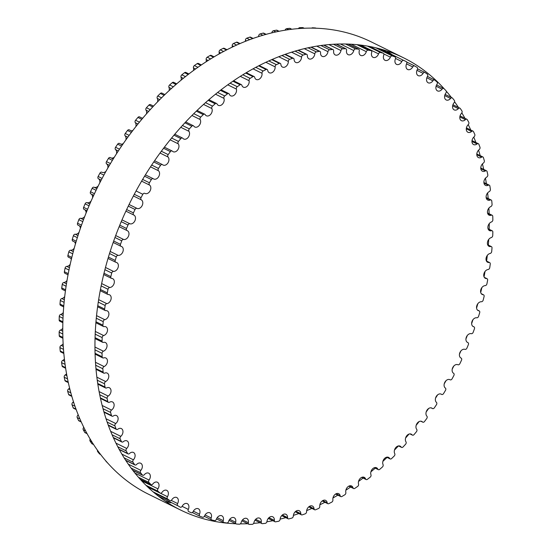 <?xml version="1.0" encoding="UTF-8"?>
<svg xmlns="http://www.w3.org/2000/svg" width="552" height="552" viewBox="0 0 552 552"><rect width="100%" height="100%" fill="white"/><g stroke="black" fill="none" stroke-linecap="round" stroke-linejoin="round"><path stroke-width="0.83" d="M340.97 50.563A4.789 3.443 -63.8 0 1 335.223 54.945A4.789 3.443 -63.8 0 1 333.649 51.046A1.808 1.297 116.2 0 0 333.049 49.576A1.808 1.297 116.2 0 0 332.504 49.48A249.911 179.773 116.2 0 0 329.592 49.797A1.808 1.297 116.2 0 0 327.964 51.66A4.789 3.443 -63.8 0 1 322.161 56.352A4.789 3.443 -63.8 0 1 320.553 52.764A1.808 1.297 116.2 0 0 319.946 51.405A1.808 1.297 116.2 0 0 319.304 51.329A249.911 179.773 116.2 0 0 316.358 51.888A1.808 1.297 116.2 0 0 314.812 53.848A4.789 3.443 -63.8 0 1 308.975 58.85A4.789 3.443 -63.8 0 1 307.347 55.566A1.808 1.297 116.2 0 0 306.733 54.324A1.808 1.297 116.2 0 0 305.994 54.269A249.911 179.773 116.2 0 0 303.041 55.069A1.808 1.297 116.2 0 0 301.585 57.125A4.789 3.443 -63.8 0 1 299.529 61.541A4.789 3.443 -63.8 0 1 295.727 62.431A4.789 3.443 -63.8 0 1 294.099 59.45A1.808 1.297 116.2 0 0 293.485 58.319A1.808 1.297 116.2 0 0 292.65 58.291A249.911 179.773 116.2 0 0 289.69 59.326A1.808 1.297 116.2 0 0 288.337 61.465A4.789 3.443 -63.8 0 1 286.391 66.081A4.789 3.443 -63.8 0 1 282.472 67.075A4.789 3.443 -63.8 0 1 280.864 64.391A1.808 1.297 116.2 0 0 280.257 63.376A1.808 1.297 116.2 0 0 279.326 63.383A249.911 179.773 116.2 0 0 276.38 64.653A1.808 1.297 116.2 0 0 275.131 66.861A4.789 3.443 -63.8 0 1 273.309 71.656A4.789 3.443 -63.8 0 1 269.286 72.76A4.789 3.443 -63.8 0 1 267.706 70.366A1.808 1.297 116.2 0 0 267.113 69.455A1.808 1.297 116.2 0 0 266.085 69.511A249.911 179.773 116.2 0 0 263.173 71.008A1.808 1.297 116.2 0 0 262.021 73.278A4.789 3.443 -63.8 0 1 260.351 78.253A4.789 3.443 -63.8 0 1 256.218 79.467A4.789 3.443 -63.8 0 1 254.693 77.349A1.808 1.297 116.2 0 0 254.113 76.549A1.808 1.297 116.2 0 0 252.995 76.652A249.911 179.773 116.2 0 0 250.118 78.37A1.808 1.297 116.2 0 0 249.083 80.695A4.789 3.443 -63.8 0 1 247.572 85.829A4.789 3.443 -63.8 0 1 243.328 87.161A4.789 3.443 -63.8 0 1 241.873 85.305A1.808 1.297 116.2 0 0 241.321 84.608A1.808 1.297 116.2 0 0 240.106 84.773A249.911 179.773 116.2 0 0 237.284 86.698A1.808 1.297 116.2 0 0 236.373 89.065A4.789 3.443 -63.8 0 1 235.028 94.351A4.789 3.443 -63.8 0 1 230.681 95.8A4.789 3.443 -63.8 0 1 229.315 94.206A1.808 1.297 116.2 0 0 228.797 93.605A1.808 1.297 116.2 0 0 227.493 93.833A249.911 179.773 116.2 0 0 224.733 95.965A1.808 1.297 116.2 0 0 223.946 98.359A4.789 3.443 -63.8 0 1 222.787 103.776A4.789 3.443 -63.8 0 1 218.344 105.356A4.789 3.443 -63.8 0 1 217.074 104.004A1.808 1.297 116.2 0 0 216.591 103.493A1.808 1.297 116.2 0 0 215.197 103.79A249.911 179.773 116.2 0 0 212.527 106.115A1.808 1.297 116.2 0 0 211.858 108.53A4.789 3.443 -63.8 0 1 210.905 114.064A4.789 3.443 -63.8 0 1 206.358 115.768A4.789 3.443 -63.8 0 1 205.206 114.65A1.808 1.297 116.2 0 0 204.771 114.223A1.808 1.297 116.2 0 0 203.288 114.602A249.911 179.773 116.2 0 0 200.707 117.107A1.808 1.297 116.2 0 0 200.176 119.536A4.789 3.443 -63.8 0 1 199.431 125.166A4.789 3.443 -63.8 0 1 194.787 127.001A4.789 3.443 -63.8 0 1 193.766 126.097A1.808 1.297 116.2 0 0 193.386 125.752A1.808 1.297 116.2 0 0 191.82 126.215A249.911 179.773 116.2 0 0 189.343 128.892A1.808 1.297 116.2 0 0 188.943 131.314A4.789 3.443 -63.8 0 1 188.425 137.034A4.789 3.443 -63.8 0 1 183.685 139A4.789 3.443 -63.8 0 1 182.815 138.29A1.808 1.297 116.2 0 0 182.484 138.028A1.808 1.297 116.2 0 0 180.842 138.58A249.911 179.773 116.2 0 0 178.482 141.415A1.808 1.297 116.2 0 0 178.213 143.817A4.789 3.443 -63.8 0 1 177.93 149.599A4.789 3.443 -63.8 0 1 173.107 151.703A4.789 3.443 -63.8 0 1 172.396 151.179A1.808 1.297 116.2 0 0 172.127 150.979A1.808 1.297 116.2 0 0 170.409 151.627A249.911 179.773 116.2 0 0 168.174 154.608A1.808 1.297 116.2 0 0 168.043 156.989A4.789 3.443 -63.8 0 1 168.008 162.819A4.789 3.443 -63.8 0 1 163.095 165.055A4.789 3.443 -63.8 0 1 162.564 164.696A1.808 1.297 116.2 0 0 162.357 164.565A1.808 1.297 116.2 0 0 160.57 165.31A249.911 179.773 116.2 0 0 158.472 168.422A1.808 1.297 116.2 0 0 158.479 170.761A4.789 3.443 -63.8 0 1 158.7 176.619A4.789 3.443 -63.8 0 1 153.704 178.993A4.789 3.443 -63.8 0 1 153.359 178.786A1.808 1.297 116.2 0 0 153.221 178.703A1.808 1.297 116.2 0 0 151.365 179.552A249.911 179.773 116.2 0 0 149.419 182.781A1.808 1.297 116.2 0 0 149.557 185.072A4.789 3.443 -63.8 0 1 150.047 190.937A4.789 3.443 -63.8 0 1 144.976 193.455A4.789 3.443 -63.8 0 1 144.824 193.372A1.808 1.297 116.2 0 0 144.762 193.345A1.808 1.297 116.2 0 0 142.844 194.297A249.911 179.773 116.2 0 0 141.057 197.63A1.808 1.297 116.2 0 0 141.326 199.858A4.789 3.443 -63.8 0 1 142.112 205.668A4.789 3.443 -63.8 0 1 136.999 208.401A1.808 1.297 116.2 0 0 135.047 209.47A249.911 179.773 116.2 0 0 133.418 212.886A1.808 1.297 116.2 0 0 133.805 215.045A1.808 1.297 116.2 0 0 133.825 215.052A4.789 3.443 -63.8 0 1 133.881 215.08A4.789 3.443 -63.8 0 1 134.943 220.71A4.789 3.443 -63.8 0 1 129.927 223.788A1.808 1.297 116.2 0 0 128.002 225.009A249.911 179.773 116.2 0 0 126.546 228.493A1.808 1.297 116.2 0 0 126.988 230.536A1.808 1.297 116.2 0 0 127.091 230.577A4.789 3.443 -63.8 0 1 127.36 230.695A4.789 3.443 -63.8 0 1 128.492 236.173A4.789 3.443 -63.8 0 1 123.627 239.471A1.808 1.297 116.2 0 0 121.75 240.831A249.911 179.773 116.2 0 0 120.474 244.37A1.808 1.297 116.2 0 0 120.957 246.295A1.808 1.297 116.2 0 0 121.143 246.364A4.789 3.443 -63.8 0 1 121.64 246.544A4.789 3.443 -63.8 0 1 122.834 251.878A4.789 3.443 -63.8 0 1 118.149 255.369A1.808 1.297 116.2 0 0 116.313 256.866A249.911 179.773 116.2 0 0 115.223 260.44A1.808 1.297 116.2 0 0 115.741 262.248A1.808 1.297 116.2 0 0 116.023 262.338A4.789 3.443 -63.8 0 1 116.755 262.566A4.789 3.443 -63.8 0 1 118.004 267.748A4.789 3.443 -63.8 0 1 113.498 271.418A1.808 1.297 116.2 0 0 111.725 273.033A249.911 179.773 116.2 0 0 110.828 276.635A1.808 1.297 116.2 0 0 111.38 278.325A1.808 1.297 116.2 0 0 111.745 278.422A4.789 3.443 -63.8 0 1 112.718 278.677A4.789 3.443 -63.8 0 1 114.022 283.707A4.789 3.443 -63.8 0 1 109.71 287.53A1.808 1.297 116.2 0 0 108.006 289.276A249.911 179.773 116.2 0 0 107.295 292.87A1.808 1.297 116.2 0 0 107.875 294.451A1.808 1.297 116.2 0 0 108.337 294.547A4.789 3.443 -63.8 0 1 109.558 294.809A4.789 3.443 -63.8 0 1 110.911 299.681A4.789 3.443 -63.8 0 1 106.798 303.648A1.808 1.297 116.2 0 0 105.163 305.498A249.911 179.773 116.2 0 0 104.652 309.085A1.808 1.297 116.2 0 0 105.253 310.541A1.808 1.297 116.2 0 0 105.805 310.638A4.789 3.443 -63.8 0 1 107.274 310.88A4.789 3.443 -63.8 0 1 108.675 315.599A4.789 3.443 -63.8 0 1 104.77 319.677A1.808 1.297 116.2 0 0 103.217 321.63A249.911 179.773 116.2 0 0 102.913 325.19A1.808 1.297 116.2 0 0 103.521 326.529A1.808 1.297 116.2 0 0 104.169 326.611A4.789 3.443 -63.8 0 1 105.894 326.818A4.789 3.443 -63.8 0 1 107.336 331.379A4.789 3.443 -63.8 0 1 103.645 335.554A1.808 1.297 116.2 0 0 102.182 337.603A249.911 179.773 116.2 0 0 102.072 341.115A1.808 1.297 116.2 0 0 102.686 342.343A1.808 1.297 116.2 0 0 103.438 342.399A4.789 3.443 -63.8 0 1 105.418 342.544A4.789 3.443 -63.8 0 1 106.895 346.953A4.789 3.443 -63.8 0 1 103.424 351.21A1.808 1.297 116.2 0 0 102.051 353.335A249.911 179.773 116.2 0 0 102.148 356.785A1.808 1.297 116.2 0 0 102.762 357.903A1.808 1.297 116.2 0 0 103.603 357.924A4.789 3.443 -63.8 0 1 105.839 357.993A4.789 3.443 -63.8 0 1 107.357 362.243A4.789 3.443 -63.8 0 1 104.1 366.556A1.808 1.297 116.2 0 0 102.838 368.764A249.911 179.773 116.2 0 0 103.134 372.131A1.808 1.297 116.2 0 0 103.741 373.131A1.808 1.297 116.2 0 0 104.68 373.124A4.789 3.443 -63.8 0 1 107.171 373.09A4.789 3.443 -63.8 0 1 108.716 377.188A4.789 3.443 -63.8 0 1 105.687 381.529A1.808 1.297 116.2 0 0 104.528 383.799A249.911 179.773 116.2 0 0 105.025 387.076A1.808 1.297 116.2 0 0 105.618 387.973A1.808 1.297 116.2 0 0 106.653 387.911A4.789 3.443 -63.8 0 1 109.4 387.766A4.789 3.443 -63.8 0 1 110.966 391.706A4.789 3.443 -63.8 0 1 108.164 396.067A1.808 1.297 116.2 0 0 107.116 398.385A249.911 179.773 116.2 0 0 107.812 401.552A1.808 1.297 116.2 0 0 108.385 402.339A1.808 1.297 116.2 0 0 109.517 402.236A4.789 3.443 -63.8 0 1 112.511 401.946A4.789 3.443 -63.8 0 1 114.098 405.727A4.789 3.443 -63.8 0 1 111.525 410.088A1.808 1.297 116.2 0 0 110.6 412.447A249.911 179.773 116.2 0 0 111.483 415.49A1.808 1.297 116.2 0 0 112.035 416.18A1.808 1.297 116.2 0 0 113.257 416.015A4.789 3.443 -63.8 0 1 116.5 415.566A4.789 3.443 -63.8 0 1 118.1 419.196A4.789 3.443 -63.8 0 1 115.747 423.536A1.808 1.297 116.2 0 0 114.947 425.93A249.911 179.773 116.2 0 0 116.023 428.828A1.808 1.297 116.2 0 0 116.541 429.421A1.808 1.297 116.2 0 0 117.852 429.187A4.789 3.443 -63.8 0 1 121.336 428.566A4.789 3.443 -63.8 0 1 122.951 432.043A4.789 3.443 -63.8 0 1 120.826 436.342A1.808 1.297 116.2 0 0 120.143 438.757A249.911 179.773 116.2 0 0 121.412 441.51A1.808 1.297 116.2 0 0 121.888 442.007A1.808 1.297 116.2 0 0 123.289 441.703A4.789 3.443 -63.8 0 1 127.008 440.889A4.789 3.443 -63.8 0 1 126.718 448.452A1.808 1.297 116.2 0 0 126.173 450.874A249.911 179.773 116.2 0 0 127.615 453.461A1.808 1.297 116.2 0 0 128.05 453.875A1.808 1.297 116.2 0 0 129.541 453.489A4.789 3.443 -63.8 0 1 133.48 452.467A4.789 3.443 -63.8 0 1 133.411 459.809A1.808 1.297 116.2 0 0 132.998 462.231A249.911 179.773 116.2 0 0 134.619 464.639A1.808 1.297 116.2 0 0 134.999 464.97A1.808 1.297 116.2 0 0 136.565 464.501A4.789 3.443 -63.8 0 1 140.732 463.252A4.789 3.443 -63.8 0 1 140.87 470.352A1.808 1.297 116.2 0 0 140.587 472.76A249.911 179.773 116.2 0 0 142.375 474.982A1.808 1.297 116.2 0 0 142.699 475.237A1.808 1.297 116.2 0 0 144.348 474.679A4.789 3.443 -63.8 0 1 148.723 473.195A4.789 3.443 -63.8 0 1 149.061 480.047A1.808 1.297 116.2 0 0 148.916 482.427A249.911 179.773 116.2 0 0 150.855 484.449A1.808 1.297 116.2 0 0 151.117 484.635A1.808 1.297 116.2 0 0 152.842 483.98A4.789 3.443 -63.8 0 1 157.417 482.248A4.789 3.443 -63.8 0 1 157.941 488.837A1.808 1.297 116.2 0 0 157.927 491.176A249.911 179.773 116.2 0 0 160.018 492.991A1.808 1.297 116.2 0 0 160.211 493.122A1.808 1.297 116.2 0 0 162.012 492.363A4.789 3.443 -63.8 0 1 166.773 490.369A4.789 3.443 -63.8 0 1 167.47 496.683A1.808 1.297 116.2 0 0 167.594 498.98A249.911 179.773 116.2 0 0 169.823 500.574A1.808 1.297 116.2 0 0 169.947 500.65A1.808 1.297 116.2 0 0 171.81 499.788A4.789 3.443 -63.8 0 1 176.743 497.518A4.789 3.443 -63.8 0 1 177.606 503.548A1.808 1.297 116.2 0 0 177.868 505.784A249.911 179.773 116.2 0 0 180.221 507.157A1.808 1.297 116.2 0 0 180.276 507.184A1.808 1.297 116.2 0 0 182.195 506.218A4.789 3.443 -63.8 0 1 187.294 503.659A4.789 3.443 -63.8 0 1 188.308 509.399A1.808 1.297 116.2 0 0 188.687 511.566A1.808 1.297 116.2 0 0 188.701 511.573A249.911 179.773 116.2 0 0 191.171 512.711A1.808 1.297 116.2 0 0 193.117 511.621A4.789 3.443 -63.8 0 1 198.361 508.772A4.789 3.443 -63.8 0 1 199.507 514.216A1.808 1.297 116.2 0 0 199.941 516.272A1.808 1.297 116.2 0 0 200.038 516.306A249.911 179.773 116.2 0 0 202.612 517.217A1.808 1.297 116.2 0 0 204.53 515.982A4.789 3.443 -63.8 0 1 209.905 512.836A4.789 3.443 -63.8 0 1 211.168 517.969A1.808 1.297 116.2 0 0 211.651 519.908A1.808 1.297 116.2 0 0 211.83 519.977A249.911 179.773 116.2 0 0 214.5 520.639A1.808 1.297 116.2 0 0 216.37 519.266A4.789 3.443 -63.8 0 1 221.869 515.816A4.789 3.443 -63.8 0 1 223.236 520.646A1.808 1.297 116.2 0 0 223.746 522.468A1.808 1.297 116.2 0 0 224.015 522.551A249.911 179.773 116.2 0 0 226.768 522.979A1.808 1.297 116.2 0 0 228.597 521.467A4.789 3.443 -63.8 0 1 234.193 517.707A4.789 3.443 -63.8 0 1 235.642 522.226A1.808 1.297 116.2 0 0 236.194 523.931A1.808 1.297 116.2 0 0 236.553 524.027A249.911 179.773 116.2 0 0 239.368 524.207A1.808 1.297 116.2 0 0 241.134 522.572A4.789 3.443 -63.8 0 1 246.82 518.507A4.789 3.443 -63.8 0 1 248.345 522.709A1.808 1.297 116.2 0 0 248.917 524.303A1.808 1.297 116.2 0 0 249.366 524.4A249.911 179.773 116.2 0 0 252.243 524.331A1.808 1.297 116.2 0 0 253.941 522.578A4.789 3.443 -63.8 0 1 259.695 518.197A4.789 3.443 -63.8 0 1 261.268 522.095A1.808 1.297 116.2 0 0 261.862 523.565A1.808 1.297 116.2 0 0 262.407 523.662A249.911 179.773 116.2 0 0 265.326 523.344A1.808 1.297 116.2 0 0 266.947 521.488A4.789 3.443 -63.8 0 1 272.757 516.796A4.789 3.443 -63.8 0 1 274.365 520.384A1.808 1.297 116.2 0 0 274.972 521.737A1.808 1.297 116.2 0 0 275.614 521.819A249.911 179.773 116.2 0 0 278.553 521.26A1.808 1.297 116.2 0 0 280.099 519.294A4.789 3.443 -63.8 0 1 285.943 514.298A4.789 3.443 -63.8 0 1 287.564 517.576A1.808 1.297 116.2 0 0 288.178 518.818A1.808 1.297 116.2 0 0 288.917 518.873A249.911 179.773 116.2 0 0 291.877 518.08A1.808 1.297 116.2 0 0 293.333 516.023A4.789 3.443 -63.8 0 1 295.389 511.607A4.789 3.443 -63.8 0 1 299.191 510.717A4.789 3.443 -63.8 0 1 300.819 513.698A1.808 1.297 116.2 0 0 301.433 514.823A1.808 1.297 116.2 0 0 302.261 514.85A249.911 179.773 116.2 0 0 305.221 513.815A1.808 1.297 116.2 0 0 306.581 511.676A4.789 3.443 -63.8 0 1 308.527 507.067A4.789 3.443 -63.8 0 1 312.439 506.067A4.789 3.443 -63.8 0 1 314.047 508.758A1.808 1.297 116.2 0 0 314.661 509.772A1.808 1.297 116.2 0 0 315.585 509.765A249.911 179.773 116.2 0 0 318.532 508.495A1.808 1.297 116.2 0 0 319.787 506.281A4.789 3.443 -63.8 0 1 321.602 501.485A4.789 3.443 -63.8 0 1 325.632 500.381A4.789 3.443 -63.8 0 1 327.205 502.782A1.808 1.297 116.2 0 0 327.798 503.686A1.808 1.297 116.2 0 0 328.826 503.638A249.911 179.773 116.2 0 0 331.745 502.141A1.808 1.297 116.2 0 0 332.89 499.864A4.789 3.443 -63.8 0 1 334.567 494.896A4.789 3.443 -63.8 0 1 338.7 493.674A4.789 3.443 -63.8 0 1 340.225 495.799A1.808 1.297 116.2 0 0 340.798 496.6A1.808 1.297 116.2 0 0 341.923 496.496A249.911 179.773 116.2 0 0 344.8 494.778A1.808 1.297 116.2 0 0 345.828 492.453A4.789 3.443 -63.8 0 1 347.346 487.319A4.789 3.443 -63.8 0 1 351.589 485.981A4.789 3.443 -63.8 0 1 353.038 487.837A1.808 1.297 116.2 0 0 353.591 488.534A1.808 1.297 116.2 0 0 354.805 488.375A249.911 179.773 116.2 0 0 357.627 486.443A1.808 1.297 116.2 0 0 358.545 484.076A4.789 3.443 -63.8 0 1 359.883 478.798A4.789 3.443 -63.8 0 1 364.23 477.342A4.789 3.443 -63.8 0 1 365.603 478.936A1.808 1.297 116.2 0 0 366.121 479.543A1.808 1.297 116.2 0 0 367.425 479.315A249.911 179.773 116.2 0 0 370.178 477.183A1.808 1.297 116.2 0 0 370.972 474.782A4.789 3.443 -63.8 0 1 372.124 469.366A4.789 3.443 -63.8 0 1 376.574 467.792A4.789 3.443 -63.8 0 1 377.844 469.145A1.808 1.297 116.2 0 0 378.32 469.655A1.808 1.297 116.2 0 0 379.714 469.352A249.911 179.773 116.2 0 0 382.391 467.026A1.808 1.297 116.2 0 0 383.053 464.611A4.789 3.443 -63.8 0 1 384.013 459.078A4.789 3.443 -63.8 0 1 388.56 457.373A4.789 3.443 -63.8 0 1 389.712 458.498A1.808 1.297 116.2 0 0 390.14 458.919A1.808 1.297 116.2 0 0 391.623 458.539A249.911 179.773 116.2 0 0 394.204 456.035A1.808 1.297 116.2 0 0 394.742 453.613A4.789 3.443 -63.8 0 1 395.487 447.976A4.789 3.443 -63.8 0 1 400.124 446.14A4.789 3.443 -63.8 0 1 401.145 447.051A1.808 1.297 116.2 0 0 401.532 447.389A1.808 1.297 116.2 0 0 403.091 446.927A249.911 179.773 116.2 0 0 405.568 444.25A1.808 1.297 116.2 0 0 405.975 441.828A4.789 3.443 -63.8 0 1 406.493 436.114A4.789 3.443 -63.8 0 1 411.226 434.148A4.789 3.443 -63.8 0 1 412.096 434.852A1.808 1.297 116.2 0 0 412.427 435.121A1.808 1.297 116.2 0 0 414.069 434.569A249.911 179.773 116.2 0 0 416.429 431.733A1.808 1.297 116.2 0 0 416.698 429.325A4.789 3.443 -63.8 0 1 416.981 423.543A4.789 3.443 -63.8 0 1 421.804 421.445A4.789 3.443 -63.8 0 1 422.515 421.963A1.808 1.297 116.2 0 0 422.784 422.163A1.808 1.297 116.2 0 0 424.502 421.514A249.911 179.773 116.2 0 0 426.737 418.533A1.808 1.297 116.2 0 0 426.868 416.16A4.789 3.443 -63.8 0 1 426.903 410.329A4.789 3.443 -63.8 0 1 431.816 408.087A4.789 3.443 -63.8 0 1 432.354 408.445A1.808 1.297 116.2 0 0 432.554 408.583A1.808 1.297 116.2 0 0 434.341 407.838A249.911 179.773 116.2 0 0 436.439 404.726A1.808 1.297 116.2 0 0 436.439 402.38A4.789 3.443 -63.8 0 1 436.211 396.529A4.789 3.443 -63.8 0 1 441.207 394.149A4.789 3.443 -63.8 0 1 441.559 394.363A1.808 1.297 116.2 0 0 441.69 394.438A1.808 1.297 116.2 0 0 443.546 393.59A249.911 179.773 116.2 0 0 445.498 390.361A1.808 1.297 116.2 0 0 445.354 388.07A4.789 3.443 -63.8 0 1 444.864 382.212A4.789 3.443 -63.8 0 1 449.942 379.686A4.789 3.443 -63.8 0 1 450.094 379.769A1.808 1.297 116.2 0 0 450.149 379.804A1.808 1.297 116.2 0 0 452.067 378.844A249.911 179.773 116.2 0 0 453.861 375.519A1.808 1.297 116.2 0 0 453.585 373.283A4.789 3.443 -63.8 0 1 452.799 367.48A4.789 3.443 -63.8 0 1 457.918 364.748A1.808 1.297 116.2 0 0 459.871 363.671A249.911 179.773 116.2 0 0 461.493 360.256A1.808 1.297 116.2 0 0 461.106 358.103A1.808 1.297 116.2 0 0 461.086 358.089A4.789 3.443 -63.8 0 1 461.03 358.062A4.789 3.443 -63.8 0 1 459.968 352.431A4.789 3.443 -63.8 0 1 464.991 349.354A1.808 1.297 116.2 0 0 466.909 348.139A249.911 179.773 116.2 0 0 468.365 344.648A1.808 1.297 116.2 0 0 467.93 342.613A1.808 1.297 116.2 0 0 467.827 342.564A4.789 3.443 -63.8 0 1 467.551 342.454A4.789 3.443 -63.8 0 1 466.426 336.968A4.789 3.443 -63.8 0 1 471.284 333.677A1.808 1.297 116.2 0 0 473.167 332.318A249.911 179.773 116.2 0 0 474.444 328.778A1.808 1.297 116.2 0 0 473.961 326.846A1.808 1.297 116.2 0 0 473.768 326.777A4.789 3.443 -63.8 0 1 473.271 326.598A4.789 3.443 -63.8 0 1 472.077 321.264A4.789 3.443 -63.8 0 1 476.769 317.773A1.808 1.297 116.2 0 0 478.598 316.282A249.911 179.773 116.2 0 0 479.688 312.708A1.808 1.297 116.2 0 0 479.171 310.893A1.808 1.297 116.2 0 0 478.894 310.804A4.789 3.443 -63.8 0 1 478.156 310.576A4.789 3.443 -63.8 0 1 476.907 305.401A4.789 3.443 -63.8 0 1 481.413 301.73A1.808 1.297 116.2 0 0 483.186 300.109A249.911 179.773 116.2 0 0 484.09 296.514A1.808 1.297 116.2 0 0 483.538 294.816A1.808 1.297 116.2 0 0 483.172 294.72A4.789 3.443 -63.8 0 1 482.193 294.464A4.789 3.443 -63.8 0 1 480.895 289.441A4.789 3.443 -63.8 0 1 485.201 285.612A1.808 1.297 116.2 0 0 486.912 283.873A249.911 179.773 116.2 0 0 487.616 280.271A1.808 1.297 116.2 0 0 487.043 278.698A1.808 1.297 116.2 0 0 486.581 278.594A4.789 3.443 -63.8 0 1 485.36 278.332A4.789 3.443 -63.8 0 1 484.007 273.468A4.789 3.443 -63.8 0 1 488.12 269.5A1.808 1.297 116.2 0 0 489.748 267.651A249.911 179.773 116.2 0 0 490.259 264.063A1.808 1.297 116.2 0 0 489.665 262.6A1.808 1.297 116.2 0 0 489.106 262.51A4.789 3.443 -63.8 0 1 487.637 262.262A4.789 3.443 -63.8 0 1 486.236 257.549A4.789 3.443 -63.8 0 1 490.141 253.465A1.808 1.297 116.2 0 0 491.694 251.512A249.911 179.773 116.2 0 0 492.004 247.952A1.808 1.297 116.2 0 0 491.397 246.613A1.808 1.297 116.2 0 0 490.742 246.537A4.789 3.443 -63.8 0 1 489.017 246.33A4.789 3.443 -63.8 0 1 487.582 241.769A4.789 3.443 -63.8 0 1 491.273 237.588A1.808 1.297 116.2 0 0 492.736 235.538A249.911 179.773 116.2 0 0 492.839 232.026A1.808 1.297 116.2 0 0 492.225 230.805A1.808 1.297 116.2 0 0 491.48 230.743A4.789 3.443 -63.8 0 1 489.5 230.598A4.789 3.443 -63.8 0 1 488.016 226.189A4.789 3.443 -63.8 0 1 491.494 221.938A1.808 1.297 116.2 0 0 492.86 219.806A249.911 179.773 116.2 0 0 492.763 216.356A1.808 1.297 116.2 0 0 492.149 215.245A1.808 1.297 116.2 0 0 491.308 215.218A4.789 3.443 -63.8 0 1 489.072 215.149A4.789 3.443 -63.8 0 1 487.561 210.898A4.789 3.443 -63.8 0 1 490.811 206.586A1.808 1.297 116.2 0 0 492.073 204.385A249.911 179.773 116.2 0 0 491.777 201.011A1.808 1.297 116.2 0 0 491.176 200.01A1.808 1.297 116.2 0 0 490.231 200.024A4.789 3.443 -63.8 0 1 487.74 200.052A4.789 3.443 -63.8 0 1 486.202 195.96A4.789 3.443 -63.8 0 1 489.231 191.613A1.808 1.297 116.2 0 0 490.383 189.343A249.911 179.773 116.2 0 0 489.886 186.072A1.808 1.297 116.2 0 0 489.293 185.175A1.808 1.297 116.2 0 0 488.258 185.23A4.789 3.443 -63.8 0 1 485.518 185.382A4.789 3.443 -63.8 0 1 483.945 181.442A4.789 3.443 -63.8 0 1 486.754 177.082A1.808 1.297 116.2 0 0 487.796 174.756A249.911 179.773 116.2 0 0 487.099 171.589A1.808 1.297 116.2 0 0 486.526 170.803A1.808 1.297 116.2 0 0 485.394 170.913A4.789 3.443 -63.8 0 1 482.4 171.203A4.789 3.443 -63.8 0 1 480.813 167.415A4.789 3.443 -63.8 0 1 483.393 163.054A1.808 1.297 116.2 0 0 484.318 160.694A249.911 179.773 116.2 0 0 483.428 157.651A1.808 1.297 116.2 0 0 482.883 156.961A1.808 1.297 116.2 0 0 481.654 157.134A4.789 3.443 -63.8 0 1 478.418 157.575A4.789 3.443 -63.8 0 1 476.811 153.946A4.789 3.443 -63.8 0 1 479.164 149.613A1.808 1.297 116.2 0 0 479.971 147.218A249.911 179.773 116.2 0 0 478.888 144.314A1.808 1.297 116.2 0 0 478.377 143.72A1.808 1.297 116.2 0 0 477.059 143.955A4.789 3.443 -63.8 0 1 473.575 144.576A4.789 3.443 -63.8 0 1 471.96 141.098A4.789 3.443 -63.8 0 1 474.092 136.799A1.808 1.297 116.2 0 0 474.768 134.384A249.911 179.773 116.2 0 0 473.499 131.638A1.808 1.297 116.2 0 0 473.029 131.135A1.808 1.297 116.2 0 0 471.622 131.445A4.789 3.443 -63.8 0 1 467.91 132.259A4.789 3.443 -63.8 0 1 468.193 124.69A1.808 1.297 116.2 0 0 468.745 122.268A249.911 179.773 116.2 0 0 467.296 119.68A1.808 1.297 116.2 0 0 466.868 119.266A1.808 1.297 116.2 0 0 465.377 119.653A4.789 3.443 -63.8 0 1 461.431 120.681A4.789 3.443 -63.8 0 1 461.5 113.339A1.808 1.297 116.2 0 0 461.914 110.917A249.911 179.773 116.2 0 0 460.299 108.509A1.808 1.297 116.2 0 0 459.919 108.171A1.808 1.297 116.2 0 0 458.346 108.647A4.789 3.443 -63.8 0 1 454.186 109.889A4.789 3.443 -63.8 0 1 454.041 102.789A1.808 1.297 116.2 0 0 454.324 100.381A249.911 179.773 116.2 0 0 452.536 98.159A1.808 1.297 116.2 0 0 452.219 97.904A1.808 1.297 116.2 0 0 450.563 98.463A4.789 3.443 -63.8 0 1 446.195 99.953A4.789 3.443 -63.8 0 1 445.85 93.102A1.808 1.297 116.2 0 0 446.002 90.714A249.911 179.773 116.2 0 0 444.056 88.693A1.808 1.297 116.2 0 0 443.801 88.506A1.808 1.297 116.2 0 0 442.069 89.162A4.789 3.443 -63.8 0 1 437.501 90.901A4.789 3.443 -63.8 0 1 436.97 84.311A1.808 1.297 116.2 0 0 436.984 81.965A249.911 179.773 116.2 0 0 434.893 80.15A1.808 1.297 116.2 0 0 434.7 80.026A1.808 1.297 116.2 0 0 432.906 80.778A4.789 3.443 -63.8 0 1 428.145 82.779A4.789 3.443 -63.8 0 1 427.441 76.466A1.808 1.297 116.2 0 0 427.317 74.168A249.911 179.773 116.2 0 0 425.088 72.567A1.808 1.297 116.2 0 0 424.964 72.498A1.808 1.297 116.2 0 0 423.101 73.354A4.789 3.443 -63.8 0 1 418.168 75.631A4.789 3.443 -63.8 0 1 417.305 69.6A1.808 1.297 116.2 0 0 417.043 67.358A249.911 179.773 116.2 0 0 414.69 65.985A1.808 1.297 116.2 0 0 414.642 65.957A1.808 1.297 116.2 0 0 412.717 66.923A4.789 3.443 -63.8 0 1 407.624 69.483A4.789 3.443 -63.8 0 1 406.61 63.742A1.808 1.297 116.2 0 0 406.231 61.576A1.808 1.297 116.2 0 0 406.217 61.569A249.911 179.773 116.2 0 0 403.747 60.43A1.808 1.297 116.2 0 0 401.794 61.52A4.789 3.443 -63.8 0 1 396.55 64.37A4.789 3.443 -63.8 0 1 395.404 58.926A1.808 1.297 116.2 0 0 394.97 56.877A1.808 1.297 116.2 0 0 394.88 56.835A249.911 179.773 116.2 0 0 392.299 55.931A1.808 1.297 116.2 0 0 390.381 57.166A4.789 3.443 -63.8 0 1 385.006 60.313A4.789 3.443 -63.8 0 1 383.743 55.172A1.808 1.297 116.2 0 0 383.267 53.233A1.808 1.297 116.2 0 0 383.088 53.171A249.911 179.773 116.2 0 0 380.418 52.502A1.808 1.297 116.2 0 0 378.541 53.875A4.789 3.443 -63.8 0 1 373.048 57.332A4.789 3.443 -63.8 0 1 371.682 52.502A1.808 1.297 116.2 0 0 371.165 50.68A1.808 1.297 116.2 0 0 370.896 50.591A249.911 179.773 116.2 0 0 368.143 50.17A1.808 1.297 116.2 0 0 366.321 51.674A4.789 3.443 -63.8 0 1 360.725 55.435A4.789 3.443 -63.8 0 1 359.269 50.915A1.808 1.297 116.2 0 0 358.724 49.211A1.808 1.297 116.2 0 0 358.365 49.114A249.911 179.773 116.2 0 0 355.543 48.935A1.808 1.297 116.2 0 0 353.777 50.57A4.789 3.443 -63.8 0 1 348.091 54.641A4.789 3.443 -63.8 0 1 346.573 50.432A1.808 1.297 116.2 0 0 346 48.845A1.808 1.297 116.2 0 0 345.545 48.742A249.911 179.773 116.2 0 0 342.675 48.811A1.808 1.297 116.2 0 0 340.97 50.563L328.923 44.629M291.856 29.277L290.138 28.435A1.808 1.297 116.2 0 0 289.593 28.338A249.911 179.773 116.2 0 0 286.674 28.656A1.808 1.297 116.2 0 0 285.115 30.229M279.133 31.298L277.028 30.263A1.808 1.297 116.2 0 0 276.386 30.181A249.911 179.773 116.2 0 0 273.447 30.739A1.808 1.297 116.2 0 0 271.901 32.706A4.789 3.443 -63.8 0 1 271.881 32.892M266.202 34.355L263.822 33.182A1.808 1.297 116.2 0 0 263.083 33.127A249.911 179.773 116.2 0 0 260.123 33.92A1.808 1.297 116.2 0 0 258.667 35.977A4.789 3.443 -63.8 0 1 258.612 36.618M253.161 38.454L250.567 37.177A1.808 1.297 116.2 0 0 249.739 37.15A249.911 179.773 116.2 0 0 246.778 38.185A1.808 1.297 116.2 0 0 245.419 40.324A4.789 3.443 -63.8 0 1 245.343 41.393M240.085 43.58L237.339 42.228A1.808 1.297 116.2 0 0 236.415 42.235A249.911 179.773 116.2 0 0 233.468 43.504A1.808 1.297 116.2 0 0 232.213 45.719A4.789 3.443 -63.8 0 1 232.13 47.21M227.058 49.721L224.202 48.314A1.808 1.297 116.2 0 0 223.174 48.362A249.911 179.773 116.2 0 0 220.255 49.859A1.808 1.297 116.2 0 0 219.109 52.136A4.789 3.443 -63.8 0 1 219.04 54.027M214.142 56.849L211.202 55.4A1.808 1.297 116.2 0 0 210.077 55.504A249.911 179.773 116.2 0 0 207.2 57.222A1.808 1.297 116.2 0 0 206.172 59.547A4.789 3.443 -63.8 0 1 206.131 61.817M201.411 64.943L198.409 63.466A1.808 1.297 116.2 0 0 197.195 63.625A249.911 179.773 116.2 0 0 194.373 65.557A1.808 1.297 116.2 0 0 193.455 67.924A4.789 3.443 -63.8 0 1 193.462 70.552M188.922 73.954L185.879 72.457A1.808 1.297 116.2 0 0 184.575 72.685A249.911 179.773 116.2 0 0 181.822 74.817A1.808 1.297 116.2 0 0 181.028 77.218A4.789 3.443 -63.8 0 1 181.097 80.178M176.737 83.856L173.68 82.345A1.808 1.297 116.2 0 0 172.286 82.648A249.911 179.773 116.2 0 0 169.609 84.974A1.808 1.297 116.2 0 0 168.946 87.388A4.789 3.443 -63.8 0 1 169.098 90.659M164.924 94.592L161.86 93.081A1.808 1.297 116.2 0 0 160.377 93.46A249.911 179.773 116.2 0 0 157.796 95.965A1.808 1.297 116.2 0 0 157.258 98.387A4.789 3.443 -63.8 0 1 157.513 101.947M153.532 106.115L150.468 104.611A1.808 1.297 116.2 0 0 148.909 105.073A249.911 179.773 116.2 0 0 146.432 107.75A1.808 1.297 116.2 0 0 146.025 110.172A4.789 3.443 -63.8 0 1 146.404 113.974M142.996 117.928A4.789 3.443 -63.8 0 1 142.071 118.114M142.616 118.376L139.573 116.879A1.808 1.297 116.2 0 0 137.931 117.431A249.911 179.773 116.2 0 0 135.571 120.267A1.808 1.297 116.2 0 0 135.302 122.675A4.789 3.443 -63.8 0 1 135.826 126.684M132.915 130.417A4.789 3.443 -63.8 0 1 131.197 130.817M129.485 130.037A1.808 1.297 116.2 0 0 129.216 129.837A1.808 1.297 116.2 0 0 127.498 130.486A249.911 179.773 116.2 0 0 125.263 133.467A1.808 1.297 116.2 0 0 125.131 135.84A4.789 3.443 -63.8 0 1 125.821 140.008M123.365 143.506A4.789 3.443 -63.8 0 1 120.909 144.141M119.646 143.554A1.808 1.297 116.2 0 0 119.446 143.416A1.808 1.297 116.2 0 0 117.659 144.162A249.911 179.773 116.2 0 0 115.561 147.274A1.808 1.297 116.2 0 0 115.561 149.62A4.789 3.443 -63.8 0 1 116.451 153.863M114.374 157.147A4.789 3.443 -63.8 0 1 111.242 158.017M110.441 157.637A1.808 1.297 116.2 0 0 110.31 157.561A1.808 1.297 116.2 0 0 108.454 158.41A249.911 179.773 116.2 0 0 106.501 161.639A1.808 1.297 116.2 0 0 106.646 163.93A4.789 3.443 -63.8 0 1 107.757 168.181M105.977 171.313A4.789 3.443 -63.8 0 1 102.244 172.39M101.851 172.196L101.906 172.231A1.808 1.297 116.2 0 0 101.851 172.196A1.808 1.297 116.2 0 0 99.933 173.155A249.911 179.773 116.2 0 0 98.139 176.481A1.808 1.297 116.2 0 0 98.415 178.717A4.789 3.443 -63.8 0 1 99.774 182.864M98.208 185.962A4.789 3.443 -63.8 0 1 94.081 187.252A1.808 1.297 116.2 0 0 92.129 188.329A249.911 179.773 116.2 0 0 90.507 191.744A1.808 1.297 116.2 0 0 90.894 193.897A1.808 1.297 116.2 0 0 90.914 193.911L93.709 195.291L90.894 193.897M91.032 193.966A4.789 3.443 -63.8 0 1 92.543 197.837M91.101 201.045A4.789 3.443 -63.8 0 1 87.009 202.646A1.808 1.297 116.2 0 0 85.091 203.86A249.911 179.773 116.2 0 0 83.635 207.352A1.808 1.297 116.2 0 0 84.07 209.387A1.808 1.297 116.2 0 0 84.173 209.436L86.961 210.809M84.746 209.725A4.789 3.443 -63.8 0 1 86.064 213.037M84.697 216.515A4.789 3.443 -63.8 0 1 80.716 218.323A1.808 1.297 116.2 0 0 78.832 219.682A249.911 179.773 116.2 0 0 77.556 223.222A1.808 1.297 116.2 0 0 78.039 225.154A1.808 1.297 116.2 0 0 78.232 225.223M79.253 225.747A4.789 3.443 -63.8 0 1 80.357 228.411M79.053 232.282A4.789 3.443 -63.8 0 1 75.231 234.227A1.808 1.297 116.2 0 0 73.402 235.718A249.911 179.773 116.2 0 0 72.312 239.292A1.808 1.297 116.2 0 0 72.829 241.107L75.824 242.583M74.568 241.962A4.789 3.443 -63.8 0 1 75.431 243.915M74.196 248.255A4.789 3.443 -63.8 0 1 70.587 250.27A1.808 1.297 116.2 0 0 68.814 251.891A249.911 179.773 116.2 0 0 67.91 255.486A1.808 1.297 116.2 0 0 68.462 257.184L71.491 258.674M70.718 258.295A4.789 3.443 -63.8 0 1 71.291 259.495M70.166 264.36A4.789 3.443 -63.8 0 1 66.799 266.388A1.808 1.297 116.2 0 0 65.088 268.127A249.911 179.773 116.2 0 0 64.384 271.729A1.808 1.297 116.2 0 0 64.957 273.302L68.013 274.806M67.724 274.668A4.789 3.443 -63.8 0 1 67.951 275.117M66.985 280.506A4.789 3.443 -63.8 0 1 63.88 282.5A1.808 1.297 116.2 0 0 62.252 284.349A249.911 179.773 116.2 0 0 61.741 287.937A1.808 1.297 116.2 0 0 62.335 289.4L65.398 290.911M64.681 296.617A4.789 3.443 -63.8 0 1 61.858 298.535A1.808 1.297 116.2 0 0 60.306 300.488A249.911 179.773 116.2 0 0 59.995 304.048A1.808 1.297 116.2 0 0 60.603 305.387L63.666 306.898M63.266 312.598A4.789 3.443 -63.8 0 1 60.727 314.412A1.808 1.297 116.2 0 0 59.264 316.462A249.911 179.773 116.2 0 0 59.161 319.974A1.808 1.297 116.2 0 0 59.775 321.195L62.824 322.699M62.735 328.392A4.789 3.443 -63.8 0 1 60.506 330.061A1.808 1.297 116.2 0 0 59.14 332.194A249.911 179.773 116.2 0 0 59.236 335.644A1.808 1.297 116.2 0 0 59.851 336.755L62.866 338.245M63.107 343.91A4.789 3.443 -63.8 0 1 61.189 345.414A1.808 1.297 116.2 0 0 59.926 347.615A249.911 179.773 116.2 0 0 60.223 350.989A1.808 1.297 116.2 0 0 60.823 351.99L63.797 353.452M64.377 359.076A4.789 3.443 -63.8 0 1 62.769 360.387A1.808 1.297 116.2 0 0 61.617 362.657A249.911 179.773 116.2 0 0 62.114 365.928A1.808 1.297 116.2 0 0 62.707 366.825L65.605 368.253M66.53 373.835A4.789 3.443 -63.8 0 1 65.246 374.918A1.808 1.297 116.2 0 0 64.204 377.244A249.911 179.773 116.2 0 0 64.901 380.411A1.808 1.297 116.2 0 0 65.474 381.197L68.275 382.577M69.566 388.104A4.789 3.443 -63.8 0 1 68.607 388.946A1.808 1.297 116.2 0 0 67.682 391.306A249.911 179.773 116.2 0 0 68.572 394.349A1.808 1.297 116.2 0 0 69.117 395.039L71.788 396.35M73.464 401.821A4.789 3.443 -63.8 0 1 72.836 402.387A1.808 1.297 116.2 0 0 72.029 404.782A249.911 179.773 116.2 0 0 73.112 407.686A1.808 1.297 116.2 0 0 73.623 408.28L76.114 409.508M78.205 414.925A4.789 3.443 -63.8 0 1 77.908 415.201A1.808 1.297 116.2 0 0 77.232 417.616A249.911 179.773 116.2 0 0 78.501 420.362A1.808 1.297 116.2 0 0 78.971 420.865L81.22 421.969M83.766 427.351A1.808 1.297 116.2 0 0 83.255 429.732A249.911 179.773 116.2 0 0 84.704 432.319A1.808 1.297 116.2 0 0 85.132 432.733L87.05 433.672M90.162 439.13A1.808 1.297 116.2 0 0 90.086 441.082A249.911 179.773 116.2 0 0 91.701 443.491A1.808 1.297 116.2 0 0 92.08 443.829L93.536 444.546M97.449 450.266A1.808 1.297 116.2 0 0 97.676 451.619A249.911 179.773 116.2 0 0 99.463 453.841A1.808 1.297 116.2 0 0 99.781 454.096L100.574 454.489M105.742 460.837A1.808 1.297 116.2 0 0 105.998 461.286A249.911 179.773 116.2 0 0 107.605 462.962M316.186 28.249L315.806 28.069A1.808 1.297 116.2 0 0 315.447 27.973A249.911 179.773 116.2 0 0 312.632 27.793A1.808 1.297 116.2 0 0 311.659 28.152M304.262 28.276L303.082 27.697A1.808 1.297 116.2 0 0 302.634 27.6A249.911 179.773 116.2 0 0 299.757 27.669A1.808 1.297 116.2 0 0 298.363 28.635M391.803 54.469A252.098 181.346 116.2 0 0 386.876 50.97M403.512 57.787L371.33 41.931A252.098 181.346 116.2 0 0 97.235 187.922A252.098 181.346 116.2 0 0 148.488 494.212L180.67 510.069A252.098 181.346 -63.8 0 1 129.423 203.778A252.098 181.346 -63.8 0 1 403.512 57.787A252.098 181.346 -63.8 0 1 444.394 89.038M165.124 501.03A252.098 181.346 116.2 0 0 170.906 502.803M481.834 287.64A252.098 181.346 -63.8 0 1 480.709 292.505M477.804 303.745A252.098 181.346 -63.8 0 1 476.569 308.085M472.947 319.718A252.098 181.346 -63.8 0 1 471.643 323.589M467.302 335.485A252.098 181.346 -63.8 0 1 465.936 338.962M460.899 350.955A252.098 181.346 -63.8 0 1 459.457 354.163M453.792 366.038A252.098 181.346 -63.8 0 1 452.226 369.136M446.023 380.687A252.098 181.346 -63.8 0 1 444.243 383.819M437.626 394.852A252.098 181.346 -63.8 0 1 435.549 398.137M428.635 408.494A252.098 181.346 -63.8 0 1 426.178 411.992M419.085 421.583A252.098 181.346 -63.8 0 1 416.173 425.316M409.004 434.072A252.098 181.346 -63.8 0 1 405.596 438.026M398.427 445.933A252.098 181.346 -63.8 0 1 394.487 450.052M387.076 457.408A252.098 181.346 -63.8 0 1 382.902 461.341M375.263 468.144A252.098 181.346 -63.8 0 1 370.903 471.822M363.078 478.046A252.098 181.346 -63.8 0 1 358.538 481.447M350.589 487.057A252.098 181.346 -63.8 0 1 345.869 490.183M337.858 495.151A252.098 181.346 -63.8 0 1 332.959 497.973M324.942 502.279A252.098 181.346 -63.8 0 1 319.87 504.79M311.914 508.42A252.098 181.346 -63.8 0 1 306.657 510.607M298.839 513.546A252.098 181.346 -63.8 0 1 293.388 515.382M285.798 517.645A252.098 181.346 -63.8 0 1 280.119 519.108M272.867 520.702A252.098 181.346 -63.8 0 1 266.885 521.771M260.144 522.723A252.098 181.346 -63.8 0 1 253.637 523.365M247.738 523.724A252.098 181.346 -63.8 0 1 240.341 523.848M235.814 523.751A252.098 181.346 -63.8 0 1 180.67 510.069M446.257 91.163A252.098 181.346 -63.8 0 1 451.426 97.511M454.551 101.734A252.098 181.346 -63.8 0 1 458.464 107.454M461.838 112.87A252.098 181.346 -63.8 0 1 464.95 118.328M468.234 124.648A252.098 181.346 -63.8 0 1 470.78 130.03M473.795 137.075A252.098 181.346 -63.8 0 1 475.886 142.492M478.536 150.178A252.098 181.346 -63.8 0 1 480.212 155.65M482.434 163.896A252.098 181.346 -63.8 0 1 483.724 169.423M485.47 178.165A252.098 181.346 -63.8 0 1 486.395 183.747M487.623 192.924A252.098 181.346 -63.8 0 1 488.203 198.547M488.893 208.09A252.098 181.346 -63.8 0 1 489.134 213.755M489.265 223.608A252.098 181.346 -63.8 0 1 489.175 229.301M488.734 239.402A252.098 181.346 -63.8 0 1 488.334 245.102M487.319 255.383A252.098 181.346 -63.8 0 1 486.602 261.089M485.015 271.494A252.098 181.346 -63.8 0 1 484.049 276.883M332.504 49.48L323.755 45.174M291.573 29.311L289.593 28.338M329.592 49.797L320.947 45.54M288.758 29.677L286.674 28.656M327.964 51.66L316.813 46.161M319.304 51.329L310.976 47.224M278.788 31.367L276.386 30.181M316.358 51.888L308.113 47.824M275.924 31.961L273.447 30.739M314.812 53.848L304.331 48.686M305.994 54.269L297.99 50.322M265.809 34.465L263.083 33.127M303.041 55.069L295.092 51.157M262.911 35.293L260.123 33.92M301.585 57.125L291.622 52.212M259.433 36.356L258.667 35.977M292.65 58.291L284.894 54.469M252.706 38.612L249.739 37.15M289.69 59.326L281.982 55.531M249.801 39.675L246.778 38.185M288.337 61.465L278.781 56.759M246.592 40.903L245.419 40.324M279.326 63.383L271.77 59.657M239.582 43.801L236.415 42.235M276.38 64.653L268.858 60.948M236.677 45.085L233.468 43.504M275.131 66.861L265.898 62.314M233.71 46.458L232.213 45.719M266.085 69.511L258.688 65.867M226.506 50.004L223.174 48.362M263.173 71.008L255.804 67.379M223.615 51.515L220.255 49.859M262.021 73.278L253.057 68.862M220.869 53.006L219.109 52.136M252.995 76.652L245.723 73.071M213.541 57.208L210.077 55.504M250.118 78.37L242.873 74.796M210.685 58.94L207.2 57.222M249.083 80.695L240.334 76.383M208.152 60.527L206.172 59.547M240.106 84.773L232.944 81.241M200.762 65.384L197.195 63.625M237.284 86.698L230.143 83.179M197.961 67.323L194.373 65.557M236.373 89.065L227.803 84.842M195.615 68.986L193.455 67.924M227.493 93.833L220.414 90.349M188.232 74.486L184.575 72.685M224.733 95.965L217.674 92.488M185.493 76.624L181.822 74.817M223.946 98.359L215.522 94.213M183.34 78.349L181.028 77.218M215.197 103.79L208.194 100.34M176.012 84.484L172.286 82.648M212.527 106.115L205.537 102.672M173.349 86.816L169.609 84.974M211.858 108.53L203.557 104.445M171.375 88.582L168.946 87.388M203.288 114.602L196.346 111.18M164.165 95.323L160.377 93.46M200.707 117.107L193.78 113.691M161.591 97.835L157.796 95.965M200.176 119.536L191.972 115.492M159.79 99.636L157.258 98.387M191.82 126.215L184.927 122.82M152.738 106.957L148.909 105.073M189.343 128.892L182.457 125.504M150.275 109.641L146.432 107.75M188.943 131.314L180.821 127.312M148.64 111.456L146.025 110.172M180.842 138.58L173.99 135.199M141.802 119.342L137.931 117.431M178.482 141.415L171.637 138.041M139.449 122.178L135.571 120.267M178.213 143.817L170.161 139.849M137.979 123.993L135.302 122.675M170.409 151.627L163.585 148.267M131.404 132.404L127.498 130.486M168.174 154.608L161.356 151.248M129.175 135.392L125.263 133.467M168.043 156.989L160.039 153.042M127.857 137.186L125.131 135.84M160.57 165.31L153.766 161.957M121.585 146.101L117.659 144.162M158.472 168.422L151.676 165.069M119.487 149.212L115.561 147.274M158.479 170.761L150.51 166.835M118.328 150.979L115.561 149.62M151.365 179.552L144.583 176.212M112.394 160.349L108.454 158.41M149.419 182.781L142.637 179.441M110.448 163.578L106.501 161.639M149.557 185.072L141.616 181.159M109.427 165.303L106.646 163.93M142.844 194.297L136.068 190.957M103.886 175.101L99.933 173.155M141.057 197.63L134.281 194.29M102.092 178.434L98.139 176.481M141.326 199.858L133.398 195.953M101.216 180.097L98.415 178.717M136.999 208.401L129.071 204.495M96.883 188.632L94.081 187.252M135.047 209.47L128.271 206.137M96.082 190.274L92.129 188.329M133.418 212.886L126.643 209.553M94.454 193.69L90.507 191.744M133.784 215.032L125.897 211.147L133.805 215.045M129.927 223.788L121.992 219.875M89.803 204.019L87.009 202.646M128.002 225.009L121.226 221.669M89.038 205.806L85.091 203.86M126.546 228.493L119.763 225.154M87.582 209.291L83.635 207.352M126.891 230.481L119.149 226.665M123.627 239.471L115.678 235.552M83.49 219.689L80.716 218.323M121.75 240.831L114.961 237.484M82.772 221.621L78.832 219.682M120.474 244.37L113.677 241.024M81.496 225.161L77.556 223.222M118.149 255.369L110.165 251.436M77.977 235.58L75.231 234.227M116.313 256.866L109.51 253.506M77.321 237.65L73.402 235.718M115.223 260.44L108.413 257.08M76.224 241.224L72.312 239.292M113.498 271.418L105.473 267.458M73.285 251.602L70.587 250.27M111.725 273.033L104.894 269.673M72.705 253.81L68.814 251.891M110.828 276.635L103.983 273.261M71.801 257.404L67.91 255.486M109.71 287.53L101.623 283.549M69.442 267.692L66.799 266.388M108.006 289.276L101.133 285.888M68.952 270.031L65.088 268.127M107.295 292.87L100.423 289.483M68.234 273.626L64.384 271.729M106.798 303.648L98.635 299.626M66.454 283.769L63.88 282.5M105.163 305.498L98.256 302.089M66.067 286.233L62.252 284.349M104.652 309.085L97.739 305.677M65.55 289.814L61.741 287.937M104.77 319.677L96.524 315.613M64.336 299.757L61.858 298.535M103.217 321.63L96.262 318.2M64.073 302.344L60.306 300.488M102.913 325.19L95.938 321.754M63.749 305.898L59.995 304.048M103.645 335.554L95.282 331.435M63.094 315.578L60.727 314.412M102.182 337.603L95.158 334.146M62.969 318.283L59.264 316.462M102.072 341.115L95.034 337.645M62.852 321.788L59.161 319.974M103.424 351.21L94.923 347.022M62.742 331.165L60.506 330.061M102.051 353.335L94.951 349.837M62.769 333.981L59.14 332.194M102.148 356.785L95.027 353.28M62.845 337.424L59.236 335.644M104.1 366.556L95.441 362.291M63.259 346.428L61.189 345.414M102.838 368.764L95.641 365.217M63.459 349.361L59.926 347.615M103.134 372.131L95.917 368.577M63.735 352.714L60.223 350.989M105.687 381.529L96.828 377.168M64.639 361.312L62.769 360.387M104.528 383.799L97.221 380.197M65.039 364.341L61.617 362.657M105.025 387.076L97.69 383.461M65.509 367.604L62.114 365.928M108.164 396.067L99.063 391.582M66.875 375.726L65.246 374.918M107.116 398.385L99.677 394.721M67.489 378.858L64.204 377.244M107.812 401.552L100.333 397.868M68.151 382.012L64.901 380.411M111.525 410.088L102.127 405.458M69.945 389.602L68.607 388.946M110.6 412.447L102.982 408.701M70.794 392.838L67.682 391.306M111.483 415.49L103.831 411.716M71.643 395.86L68.572 394.349M115.747 423.536L105.991 418.726M73.802 402.87L72.836 402.387M114.947 425.93L107.122 422.073M74.934 406.217L72.029 404.782M116.023 428.828L108.144 424.95M75.962 409.094L73.112 407.686M120.826 436.342L110.6 431.305M78.418 415.449L77.908 415.201M120.143 438.757L112.049 434.769M79.867 418.913L77.232 417.616M121.412 441.51L113.25 437.488M81.061 421.624L78.501 420.362M126.718 448.452L115.906 443.125M126.173 450.874L117.728 446.713M85.546 430.857L83.255 429.732M127.615 453.461L119.087 449.259M86.899 433.396L84.704 432.319M133.411 459.809L121.82 454.096M132.998 462.231L124.09 457.836M91.901 441.979L90.086 441.082M134.619 464.639L125.58 460.182M93.398 444.325L91.701 443.491M140.87 470.352L128.223 464.122M140.587 472.76L131.031 468.055M98.849 452.191L97.676 451.619M142.375 474.982L132.639 470.187M100.45 454.324L99.463 453.841M149.061 480.047L134.909 473.071M148.916 482.427L138.407 477.252M150.855 484.449L140.077 479.136M157.941 488.837L141.567 480.764M157.927 491.176L145.935 485.27M160.018 492.991L147.577 486.864M167.47 496.683L160.377 493.184M167.594 498.98L153.049 491.811M169.823 500.574L154.463 493.005M177.606 503.548L171.258 500.416M177.868 505.784L158.5 496.241M188.308 509.399L182.119 506.35M199.507 514.216L193.352 511.18M199.852 516.217L192.365 512.532L199.941 516.272M211.168 517.969L205.061 514.961M223.236 520.646L217.205 517.673M235.642 522.226L229.722 519.315M248.345 522.709L242.556 519.86M261.268 522.095L255.645 519.328M274.365 520.384L268.927 517.707M287.564 517.576L282.348 515.009M300.819 513.698L295.831 511.242M314.047 508.758L309.327 506.432M327.205 502.782L322.768 500.595M340.225 495.799L336.092 493.757M353.038 487.837L349.23 485.96M365.603 478.936L362.133 477.232M377.844 469.145L374.732 467.606M389.712 458.498L386.966 457.146M401.145 447.051L398.786 445.885M412.096 434.852L410.136 433.886M422.515 421.963L420.962 421.197M432.354 408.445L431.209 407.88M441.559 394.363L440.827 394.004M467.827 342.564L467.296 342.302M473.768 326.777L472.822 326.315M478.894 310.804L477.528 310.134M483.172 294.72L481.399 293.85M486.581 278.594L484.408 277.525M489.106 262.51L486.547 261.248M490.742 246.537L487.802 245.088M491.48 230.743L488.175 229.121M491.308 215.218L487.657 213.417M490.231 200.024L486.25 198.058M488.258 185.23L483.959 183.112M485.394 170.913L480.806 168.65M481.654 157.134L476.797 154.732M477.059 143.955L471.946 141.436M471.622 131.445L466.288 128.816M465.377 119.653L459.844 116.927M458.346 108.647L452.633 105.832M450.563 98.463L444.705 95.579M442.069 89.162L436.094 86.215M432.906 80.778L426.834 77.784M423.101 73.354L416.967 70.332M414.593 65.936L406.686 62.038L414.642 65.957M412.717 66.923L406.548 63.887M403.747 60.43L380.735 49.093M401.794 61.52L395.549 58.443M394.88 56.835L377.34 48.196M392.299 55.931L375.871 47.838M390.381 57.166L383.812 53.923M383.088 53.171L369.488 46.471M380.418 52.502L367.404 46.092M378.541 53.875L360.725 45.098M370.896 50.591L359.442 44.947M368.143 50.17L357.027 44.691M366.321 51.674L351.238 44.243M358.365 49.114L348.195 44.105M316.006 28.242L315.447 27.973M355.543 48.935L345.587 44.029M313.405 28.173L312.632 27.793M353.777 50.57L340.487 44.022M345.545 48.742L336.216 44.146M304.028 28.29L302.634 27.6M342.675 48.811L333.484 44.284M301.302 28.428L299.757 27.669M333.049 49.576L324.045 45.14M319.946 51.405L311.321 47.155M306.733 54.324L298.39 50.211M293.485 58.319L285.343 54.31M280.257 63.376L272.274 59.437M267.113 69.455L259.24 65.578M254.113 76.549L246.33 72.712M241.321 84.608L233.593 80.799M228.797 93.605L221.104 89.817M216.591 103.493L208.925 99.712M204.771 114.223L197.105 110.448M193.386 125.752L185.713 121.978M182.484 138.028L174.798 134.239M172.127 150.979L164.413 147.177M132.225 131.321L129.216 129.837M162.357 164.565L154.601 160.742M122.413 144.879L119.446 143.416M153.221 178.703L145.411 174.86M113.229 158.997L110.31 157.561M126.988 230.536L119.142 226.672M86.961 210.816L84.07 209.387M120.957 246.295L113.174 242.459M80.985 226.603L78.039 225.154M115.741 262.248L108.006 258.44M111.38 278.325L103.672 274.53M107.875 294.451L100.195 290.669M105.253 310.541L97.587 306.767M103.521 326.529L95.855 322.754M102.686 342.343L95.013 338.562M102.762 357.903L95.054 354.101M103.741 373.131L95.986 369.309M105.618 387.973L97.787 384.116M108.385 402.339L100.457 398.434M112.035 416.18L103.969 412.206M116.541 429.421L108.295 425.364M121.888 442.007L113.401 437.826M128.05 453.875L119.232 449.535M134.999 464.97L125.725 460.402M142.699 475.237L132.763 470.345M151.117 484.635L140.18 479.246M160.211 493.122L147.646 486.926M169.947 500.65L154.498 493.033M211.651 519.908L204.357 516.32M223.746 522.468L216.515 518.901M236.194 523.931L229.025 520.405M248.917 524.303L241.859 520.826M261.862 523.565L254.962 520.163M274.972 521.737L268.258 518.432M288.178 518.818L281.699 515.623M301.433 514.823L295.216 511.759M314.661 509.772L308.747 506.86M327.798 503.686L322.23 500.94M340.798 496.6L335.595 494.033M353.591 488.534L348.781 486.167M366.121 479.543L361.726 477.376M378.32 469.655L374.373 467.71M390.14 458.919L386.662 457.208M401.532 447.389L398.53 445.912M412.427 435.121L409.929 433.886M422.784 422.163L420.803 421.183M432.554 408.583L431.091 407.859M441.69 394.438L440.758 393.983M450.149 379.804L449.756 379.61M467.93 342.613L467.254 342.274M473.961 326.846L472.747 326.253M479.171 310.893L477.432 310.038M483.538 294.816L481.282 293.705M487.043 278.698L484.276 277.332M489.665 262.6L486.409 260.999M491.397 246.613L487.664 244.777M492.225 230.805L488.044 228.742M492.149 215.245L487.533 212.968M491.176 200.01L486.153 197.533M489.293 185.175L483.89 182.512M486.526 170.803L480.771 167.967M482.883 156.961L476.811 153.974M478.377 143.72L472.015 140.587M473.029 131.135L466.419 127.885M466.868 119.266L460.051 115.913M459.919 108.171L452.93 104.728M452.219 97.904L445.098 94.399M443.801 88.506L436.591 84.953M434.7 80.026L427.448 76.452M424.964 72.498L417.567 68.848M394.97 56.877L377.368 48.203M383.267 53.233L369.557 46.485M371.165 50.68L359.566 44.96M358.724 49.211L348.367 44.112M346 48.845L336.444 44.139"/></g></svg>
